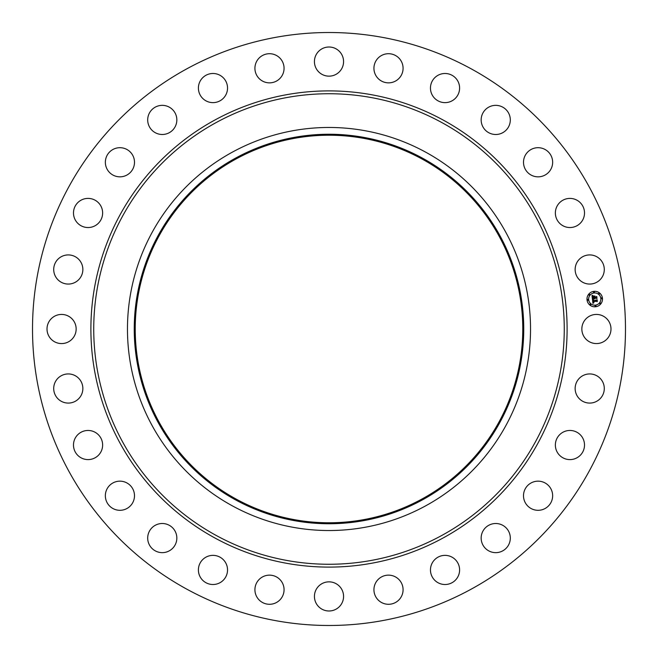 <?xml version="1.0" encoding="UTF-8"?>
<svg xmlns="http://www.w3.org/2000/svg" width="658" height="658" viewBox="0 0 658 658"><rect width="100%" height="100%" fill="white"/><g stroke="black" fill="none" stroke-linecap="round" stroke-linejoin="round"><path stroke-width="0.99" d="M583.63 322.017A14.575 14.575 0 0 1 603.411 316.21A14.575 14.575 0 0 1 609.209 335.983A14.575 14.575 0 0 1 589.436 341.79A14.575 14.575 0 0 1 583.63 322.017M186.856 589.19A296.487 296.487 0 0 1 68.81 186.856A296.487 296.487 0 0 1 471.144 68.81A296.487 296.487 0 0 1 589.19 471.144A296.487 296.487 0 0 1 186.856 589.19M425.619 152.138A201.537 201.537 0 0 1 505.862 425.619A201.537 201.537 0 0 1 232.381 505.862A201.537 201.537 0 0 1 152.138 232.381A201.537 201.537 0 0 1 425.619 152.138M422.37 158.093A194.752 194.752 0 0 1 499.907 422.37A194.752 194.752 0 0 1 235.63 499.907A194.752 194.752 0 0 1 158.093 235.63A194.752 194.752 0 0 1 422.37 158.093M236.099 499.06A193.781 193.781 0 0 1 158.94 236.099A193.781 193.781 0 0 1 421.901 158.94A193.781 193.781 0 0 1 499.06 421.901A193.781 193.781 0 0 1 236.099 499.06M79.199 279.148A14.575 14.575 0 0 1 58.628 280.407A14.575 14.575 0 0 1 57.369 259.836A14.575 14.575 0 0 1 77.94 258.578A14.575 14.575 0 0 1 79.199 279.148M561.447 433.186A14.575 14.575 0 0 1 581.779 436.542A14.575 14.575 0 0 1 578.431 456.874A14.575 14.575 0 0 1 558.091 453.518A14.575 14.575 0 0 1 561.447 433.186M96.553 224.814A14.575 14.575 0 0 1 76.221 221.458A14.575 14.575 0 0 1 79.569 201.126A14.575 14.575 0 0 1 99.909 204.482A14.575 14.575 0 0 1 96.553 224.814M532.437 482.298A14.575 14.575 0 0 1 551.511 490.095A14.575 14.575 0 0 1 543.722 509.169A14.575 14.575 0 0 1 524.64 501.38A14.575 14.575 0 0 1 532.437 482.298M125.563 175.702A14.575 14.575 0 0 1 106.489 167.905A14.575 14.575 0 0 1 114.278 148.831A14.575 14.575 0 0 1 133.36 156.62A14.575 14.575 0 0 1 125.563 175.702M493.22 523.727A14.575 14.575 0 0 1 510.09 535.571A14.575 14.575 0 0 1 498.246 552.432A14.575 14.575 0 0 1 481.376 540.588A14.575 14.575 0 0 1 493.22 523.727M164.78 134.273A14.575 14.575 0 0 1 147.91 122.429A14.575 14.575 0 0 1 159.754 105.568A14.575 14.575 0 0 1 176.624 117.412A14.575 14.575 0 0 1 164.78 134.273M445.779 555.385A14.575 14.575 0 0 1 459.58 570.683A14.575 14.575 0 0 1 444.282 584.493A14.575 14.575 0 0 1 430.48 569.195A14.575 14.575 0 0 1 445.779 555.385M212.221 102.615A14.575 14.575 0 0 1 198.42 87.317A14.575 14.575 0 0 1 213.718 73.507A14.575 14.575 0 0 1 227.52 88.805A14.575 14.575 0 0 1 212.221 102.615M392.472 575.692A14.575 14.575 0 0 1 402.531 593.68A14.575 14.575 0 0 1 384.543 603.74A14.575 14.575 0 0 1 374.484 585.752A14.575 14.575 0 0 1 392.472 575.692M265.528 82.308A14.575 14.575 0 0 1 255.469 64.32A14.575 14.575 0 0 1 273.457 54.26A14.575 14.575 0 0 1 283.516 72.248A14.575 14.575 0 0 1 265.528 82.308M335.983 583.63A14.575 14.575 0 0 1 341.79 603.411A14.575 14.575 0 0 1 322.017 609.209A14.575 14.575 0 0 1 316.21 589.436A14.575 14.575 0 0 1 335.983 583.63M322.017 74.37A14.575 14.575 0 0 1 316.21 54.589A14.575 14.575 0 0 1 335.983 48.791A14.575 14.575 0 0 1 341.79 68.564A14.575 14.575 0 0 1 322.017 74.37M279.148 578.801A14.575 14.575 0 0 1 280.407 599.372A14.575 14.575 0 0 1 259.836 600.631A14.575 14.575 0 0 1 258.578 580.06A14.575 14.575 0 0 1 279.148 578.801M378.852 79.199A14.575 14.575 0 0 1 377.593 58.628A14.575 14.575 0 0 1 398.164 57.369A14.575 14.575 0 0 1 399.422 77.94A14.575 14.575 0 0 1 378.852 79.199M224.814 561.447A14.575 14.575 0 0 1 221.458 581.779A14.575 14.575 0 0 1 201.126 578.431A14.575 14.575 0 0 1 204.482 558.091A14.575 14.575 0 0 1 224.814 561.447M433.186 96.553A14.575 14.575 0 0 1 436.542 76.221A14.575 14.575 0 0 1 456.874 79.569A14.575 14.575 0 0 1 453.518 99.909A14.575 14.575 0 0 1 433.186 96.553M175.702 532.437A14.575 14.575 0 0 1 167.905 551.511A14.575 14.575 0 0 1 148.831 543.722A14.575 14.575 0 0 1 156.62 524.64A14.575 14.575 0 0 1 175.702 532.437M482.298 125.563A14.575 14.575 0 0 1 490.095 106.489A14.575 14.575 0 0 1 509.169 114.278A14.575 14.575 0 0 1 501.38 133.36A14.575 14.575 0 0 1 482.298 125.563M134.273 493.22A14.575 14.575 0 0 1 122.429 510.09A14.575 14.575 0 0 1 105.568 498.246A14.575 14.575 0 0 1 117.412 481.376A14.575 14.575 0 0 1 134.273 493.22M523.727 164.78A14.575 14.575 0 0 1 535.571 147.91A14.575 14.575 0 0 1 552.432 159.754A14.575 14.575 0 0 1 540.588 176.624A14.575 14.575 0 0 1 523.727 164.78M102.615 445.779A14.575 14.575 0 0 1 87.317 459.58A14.575 14.575 0 0 1 73.507 444.282A14.575 14.575 0 0 1 88.805 430.48A14.575 14.575 0 0 1 102.615 445.779M555.385 212.221A14.575 14.575 0 0 1 570.683 198.42A14.575 14.575 0 0 1 584.493 213.718A14.575 14.575 0 0 1 569.195 227.52A14.575 14.575 0 0 1 555.385 212.221M82.308 392.472A14.575 14.575 0 0 1 64.32 402.531A14.575 14.575 0 0 1 54.26 384.543A14.575 14.575 0 0 1 72.248 374.484A14.575 14.575 0 0 1 82.308 392.472M575.692 265.528A14.575 14.575 0 0 1 593.68 255.469A14.575 14.575 0 0 1 603.74 273.457A14.575 14.575 0 0 1 585.752 283.516A14.575 14.575 0 0 1 575.692 265.528M74.37 335.983A14.575 14.575 0 0 1 54.589 341.79A14.575 14.575 0 0 1 48.791 322.017A14.575 14.575 0 0 1 68.564 316.21A14.575 14.575 0 0 1 74.37 335.983M578.801 378.852A14.575 14.575 0 0 1 599.372 377.593A14.575 14.575 0 0 1 600.631 398.164A14.575 14.575 0 0 1 580.06 399.422A14.575 14.575 0 0 1 578.801 378.852M593.87 291.354A7.748 7.748 0 0 1 602.44 298.189A7.748 7.748 0 0 1 595.605 306.76A7.748 7.748 0 0 1 587.035 299.925A7.748 7.748 0 0 1 593.87 291.354M594.059 292.991A6.111 6.111 0 0 1 600.812 298.378A6.111 6.111 0 0 1 595.424 305.131A6.111 6.111 0 0 1 588.671 299.744A6.111 6.111 0 0 1 594.059 292.991M592.488 299.332L593.508 299.686L592.924 300.953L596.905 300.138L597.077 301.677L596.625 301.257L593.277 301.627L593.927 302.557L593.023 301.66L593.911 302.738L592.924 303.346L592.488 299.332M592.693 299.119L593.639 299.546L592.693 299.119M593.22 299.974L593.171 300.69L596.559 300.311L597.135 299.703L597.324 301.422L597.061 299.9L593.088 300.805L593.22 299.974M592.003 295.516L593.08 295.952L592.554 297.844L594.125 297.671L592.718 297.622L592.899 296.182L592.792 297.523L594.092 297.383L593.409 296.396L594.816 296.24L594.413 297.638L596.493 296.964L596.683 298.617L596.181 298.123L594.733 298.28L594.922 298.79L594.487 298.313L594.758 298.954L594.207 298.345L592.397 299.003L592.003 295.516M592.307 295.31L593.245 295.796L592.307 295.31M594.955 295.977L593.458 296.232L594.955 295.977M594.659 297.317L596.765 296.478L596.987 298.428L596.699 296.676L594.577 297.408L594.585 296.626L594.659 297.317M587.8 299.365A0.469 0.469 0 0 1 588.318 299.785A0.469 0.469 0 0 1 587.907 300.303A0.469 0.469 0 0 1 587.388 299.884A0.469 0.469 0 0 1 587.8 299.365M593.911 291.708A0.469 0.469 0 0 1 594.429 292.119A0.469 0.469 0 0 1 594.018 292.637A0.469 0.469 0 0 1 593.5 292.226A0.469 0.469 0 0 1 593.911 291.708M589.272 294.274A0.469 0.469 0 0 1 589.79 294.685A0.469 0.469 0 0 1 589.371 295.203A0.469 0.469 0 0 1 588.852 294.792A0.469 0.469 0 0 1 589.272 294.274M601.577 297.819A0.469 0.469 0 0 1 602.095 298.23A0.469 0.469 0 0 1 601.675 298.748A0.469 0.469 0 0 1 601.157 298.337A0.469 0.469 0 0 1 601.577 297.819M599.01 293.172A0.469 0.469 0 0 1 599.528 293.591A0.469 0.469 0 0 1 599.109 294.11A0.469 0.469 0 0 1 598.591 293.69A0.469 0.469 0 0 1 599.01 293.172M595.564 306.414A0.469 0.469 0 0 1 595.046 305.995A0.469 0.469 0 0 1 595.465 305.476A0.469 0.469 0 0 1 595.984 305.888A0.469 0.469 0 0 1 595.564 306.414M590.473 304.942A0.469 0.469 0 0 1 589.955 304.531A0.469 0.469 0 0 1 590.366 304.012A0.469 0.469 0 0 1 590.884 304.424A0.469 0.469 0 0 1 590.473 304.942M600.211 303.848A0.469 0.469 0 0 1 599.693 303.428A0.469 0.469 0 0 1 600.104 302.91A0.469 0.469 0 0 1 600.622 303.33A0.469 0.469 0 0 1 600.211 303.848M441.789 122.536A235.268 235.268 0 0 1 535.464 441.789A235.268 235.268 0 0 1 216.211 535.464A235.268 235.268 0 0 1 122.536 216.211A235.268 235.268 0 0 1 441.789 122.536M443.155 120.044A238.106 238.106 0 0 1 537.956 443.155A238.106 238.106 0 0 1 214.845 537.956A238.106 238.106 0 0 1 120.044 214.845A238.106 238.106 0 0 1 443.155 120.044"/></g></svg>
